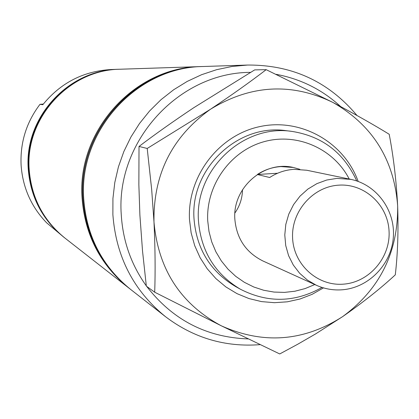 <?xml version="1.0" encoding="UTF-8"?>
<svg xmlns="http://www.w3.org/2000/svg" width="419" height="419" viewBox="0 0 419 419"><rect width="100%" height="100%" fill="white"/><g stroke="black" fill="none" stroke-linecap="round" stroke-linejoin="round"><path stroke-width="0.63" d="M356.747 180.956C343.92 152.809 322.358 136.295 292.048 131.414C243.083 123.83 194.495 169.857 198.454 220.766C200.973 251.206 215.005 274.052 240.537 289.299C267.898 303.225 295.055 302.607 322.007 287.439M349.221 179.039C333.54 148.399 296.516 132.179 263.284 141.905C230.005 151.416 205.844 185.648 207.724 220.855L209.008 231.555L211.747 241.936L215.885 251.793L221.342 260.932L228.004 269.166L235.735 276.346L244.382 282.322L253.767 286.989L263.713 290.262L274.016 292.069L284.48 292.394L294.897 291.226L305.069 288.591L314.8 284.553M242.496 189.718C242.334 198.25 239.804 206.007 234.907 212.988M316.329 285.25L262.833 260.932C245.874 252.416 236.546 238.463 234.839 219.074C232.372 187.848 263.713 160.336 293.321 167.469L299.889 169.334L293.321 167.469L280.913 166.584C272.423 167.144 264.562 169.784 257.329 174.498L269.684 177.504C277.137 172.644 285.234 169.92 293.976 169.339L306.755 170.245L350.871 179.379C376.828 184.643 395.636 210.684 393.294 237.72C391.189 264.771 368.395 287.979 341.941 289.807C333.016 290.425 324.479 288.901 316.329 285.25L307.426 280.096L299.653 273.277L293.3 265.038L288.597 255.679L285.721 245.529L284.784 234.965L285.816 224.359L288.785 214.114L293.578 204.587L300.025 196.139L307.886 189.074L316.879 183.642L326.663 180.039L336.892 178.389L350.871 179.379M119.331 69.25L119.284 69.25C68.627 69.711 24.637 117.87 28.675 169.098C30.849 197.208 42.743 220.048 64.358 237.615L64.395 237.646M119.719 69.24L119.378 69.25C68.706 69.711 24.7 117.886 28.738 169.135C30.917 197.249 42.811 220.101 64.432 237.678L64.699 237.887M118.944 69.266L111.564 69.507C83.606 71.01 60.692 82.747 42.817 104.719L39.994 104.305C26.407 122.269 20.107 142.502 21.091 164.997C22.673 187.445 31.179 206.714 46.614 222.798L64.091 237.405M118.603 69.276C68.082 69.732 24.202 117.765 28.23 168.857C30.404 196.893 42.267 219.671 63.824 237.201M201.329 66.563L120.059 69.229C69.261 69.69 25.135 117.99 29.183 169.376C31.367 197.569 43.293 220.473 64.971 238.097L129.036 288.172M200.743 66.584C134.693 67.129 76.876 130.597 82.066 197.988C84.874 234.949 100.377 264.892 128.57 287.811M202.681 66.521L202.089 66.537C135.787 67.087 77.74 130.807 82.952 198.465C85.769 235.572 101.33 265.63 129.633 288.639L130.1 289.005M340.6 106.52C322.227 89.65 300.742 78.919 276.147 74.325M250.499 72.372C178.955 72.34 115.691 141.36 121.264 214.722C122.867 241.051 131.215 264.766 146.31 285.868M356.988 115.487C328.575 81.595 292.116 64.783 247.619 65.05L231.985 66.469L216.571 69.701L201.57 74.708L187.193 81.427L173.623 89.781L161.043 99.659L149.63 110.935L139.537 123.458L130.901 137.065L123.835 151.578L118.441 166.804L114.79 182.532L112.926 198.554L112.879 214.659C116.032 256.716 133.577 290.728 165.521 316.696C193.657 337.992 225.181 347.309 260.084 344.648M247.619 65.05L203.273 66.501C136.751 67.05 78.505 130.99 83.732 198.889C86.555 236.122 102.168 266.285 130.566 289.372L165.521 316.696M202.005 66.542L201.921 66.542C135.646 67.092 77.63 130.78 82.842 198.407C85.654 235.494 101.209 265.536 129.497 288.534L129.565 288.586M39.994 104.305L43.325 104.069M146.681 286.376C172.618 319.896 206.436 337.405 248.142 338.913M343.292 284.161C369.05 282.458 390.398 257.816 389.073 231.482C388.125 205.121 364.677 183.344 338.814 185.156C312.935 186.57 291.147 211.422 292.598 238.039C293.667 264.682 317.555 286.25 343.292 284.161M257.329 174.498L277.577 173.246M323.473 287.89L312.134 294.327L300.004 299.009L287.345 301.816L274.435 302.691L261.55 301.607L248.98 298.569L237.007 293.646L225.893 286.942L215.895 278.593L207.237 268.789L200.125 257.732L194.72 245.681L191.148 232.901L189.493 219.676C187.115 176.766 218.304 135.478 259.466 126.674C300.57 117.509 343.999 141.968 358.193 181.458M292.048 131.414L286.423 130.712C238.071 123.228 190.106 168.648 194.023 218.896C196.516 248.938 210.369 271.491 235.588 286.544L240.537 289.299M139.019 146.451C155.386 134.049 173.639 121.133 193.782 107.704L254.7 69.889L266.18 69.664C250.347 81.82 231.807 95.003 210.558 109.207L147.21 148.462L139.019 146.451L138.857 184.669L139.894 215.094L142.539 251.133L146.341 286.13L154.7 292.211L221.332 325.82L279.735 353.95L297.616 344.303L315.627 333.906L342.622 316.628C362.974 302.439 380.536 288.513 395.295 274.843C397.715 254.097 398.5 231.157 397.657 206.022C396.332 180.772 393.514 156.858 389.204 134.269C373.586 124.668 354.825 114.062 332.916 102.446L266.18 69.664M147.21 148.462L151.683 189.582L153.988 222.007C155.192 247.708 155.428 271.109 154.7 292.211M221.332 325.82C180.657 303.974 158.209 269.37 153.988 222.007C153.213 174.314 172.068 136.72 210.558 109.207C250.751 84.701 291.54 82.443 332.916 102.446C372.622 125.223 394.2 159.749 397.657 206.022C398.139 252.4 379.797 289.267 342.622 316.628C303.691 341.516 263.258 344.586 221.332 325.82"/></g></svg>
